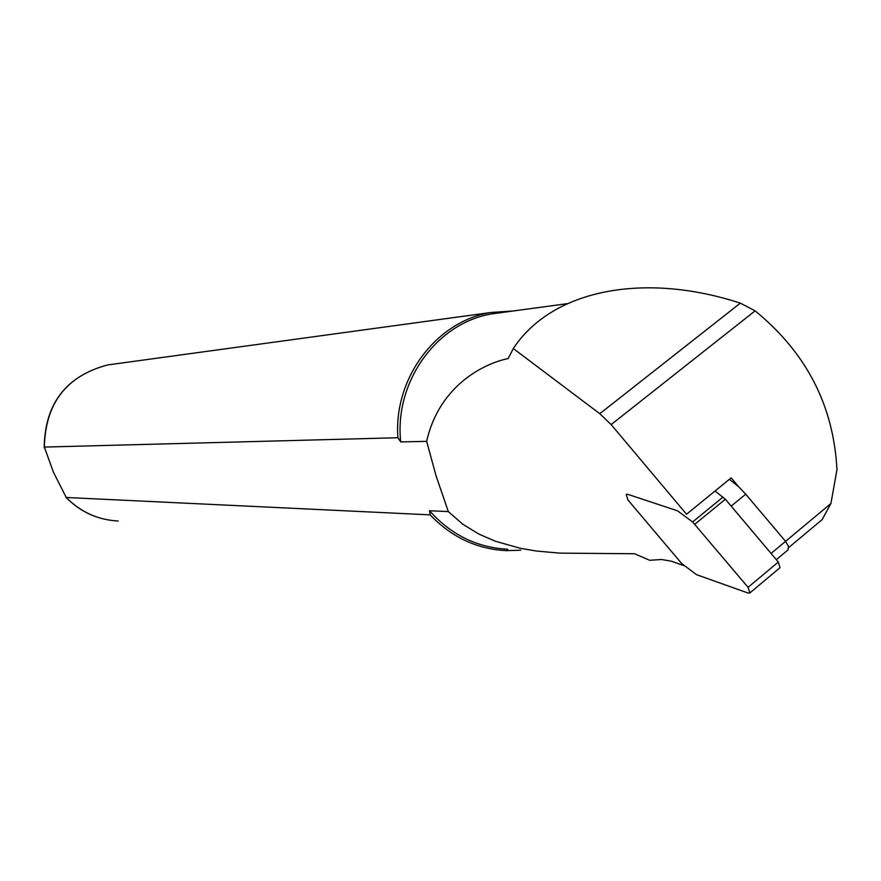 <?xml version="1.0" encoding="UTF-8"?>
<svg xmlns="http://www.w3.org/2000/svg" width="881" height="881" viewBox="0 0 881 881"><rect width="100%" height="100%" fill="white"/><g stroke="black" fill="none" stroke-linecap="round" stroke-linejoin="round"><path stroke-width="1.32" d="M788.01 549.898L788.451 546.341L785.555 541.352L745.722 494.208L738.575 486.664L729.391 479.319M738.575 486.664L731.153 477.887L686.552 514.24L611.139 424.598L599.796 413.696L513.315 348.546C551.825 289.827 643.537 271.568 740.337 303.13L599.796 413.696M740.337 303.13L755.105 310.861C806.379 352.73 833.668 405.678 836.95 469.705L830.915 503.536L822.083 519.669M500.992 312.645L492.413 313.801C437.02 322.435 394.093 381.66 400.712 441.921L426.657 441.348C438.969 386.407 482.942 363.71 508.161 358.556L513.315 348.546M684.779 565.954L671.3 561.186L661.565 559.512L649.638 560.272L634.54 553.742L559.611 553.125L536.485 551.043L520.341 548.301L495.364 541.242L478.724 533.996L462.635 524.118L448.319 511.575L429.51 510.749C450.951 534.822 477.062 547.652 507.83 549.237M426.657 441.348L436.04 475.729L448.319 511.575M400.712 441.921L397.904 437.747L44.358 447.074L53.477 472.282L66.229 497.479L430.181 514.867L429.51 510.749M430.181 514.867C451.49 537.212 476.918 549.138 506.465 550.647L520.682 550.196M513.601 310.938L490.871 312.502C436.326 321.158 393.466 378.191 397.904 437.747M779.982 567.727L778.33 562.034L725.36 499.252L715.053 491.003M627.701 494.318L626.215 494.428L628.043 500.089L681.718 563.576L696.497 574.654L748.112 593.045L749.874 592.935L748.057 587.33L692.62 521.948L677.544 510.826L627.701 494.318M830.915 503.536L785.555 541.341M66.229 497.479C80.7 512.114 98.022 519.966 118.208 521.023C97.736 519.933 80.237 511.949 65.712 497.093M113.638 364.117L107.702 364.932C66.482 375.835 45.372 403.212 44.358 447.074M755.105 310.861L611.139 424.598M771.073 553.433L785.555 541.352M731.164 506.135L745.722 494.208M748.057 587.33L778.33 562.034M694.911 524.162L725.36 499.252M692.62 521.948L723.07 497.06M788.715 547.53L822.336 519.46M492.413 313.801L567.342 303.659M44.182 447.757C44.832 403.652 66.009 376.044 107.702 364.932L490.871 312.502M788.154 549.788L776.326 559.666M780.081 567.639L749.874 592.935"/></g></svg>
